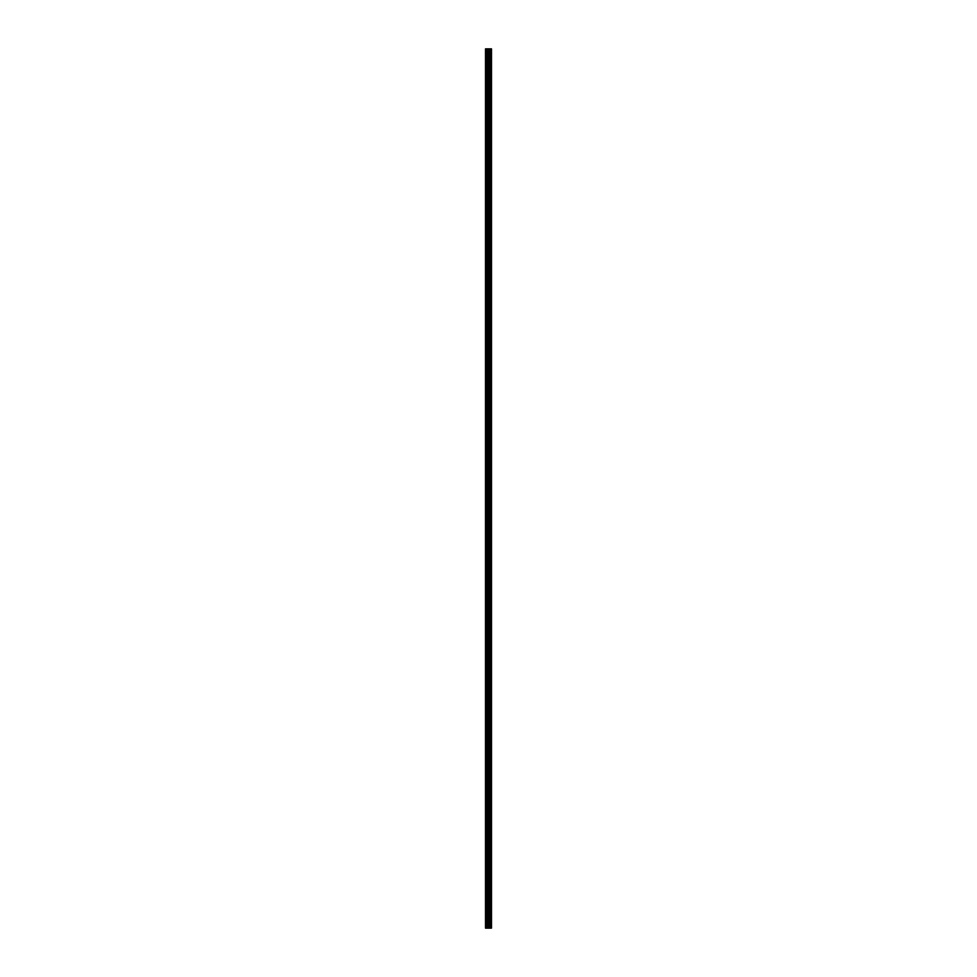 <?xml version="1.0" encoding="UTF-8"?>
<svg xmlns="http://www.w3.org/2000/svg" width="977" height="977" viewBox="0 0 977 977"><rect width="100%" height="100%" fill="white"/><g stroke="black" fill="none" stroke-linecap="round" stroke-linejoin="round"><path stroke-width="1.47" d="M487.425 928.15L491.492 928.15L491.492 48.85L485.508 48.85L485.508 928.15L487.425 928.15L487.425 48.85M491.297 928.15L491.297 48.85M489.111 928.15L489.111 48.85M488.524 928.15L488.524 48.85M485.752 928.15L485.752 48.85M491.346 928.15L491.346 48.85M490.686 928.15L490.686 48.85M490.601 928.15L490.601 48.85M489.856 928.15L489.856 48.85M489.77 928.15L489.77 48.85M489.147 928.15L489.147 48.85M488.866 928.15L488.866 48.85M487.755 928.15L487.755 48.85M486.595 928.15L486.595 48.85M486.253 928.15L486.253 48.85"/></g></svg>
